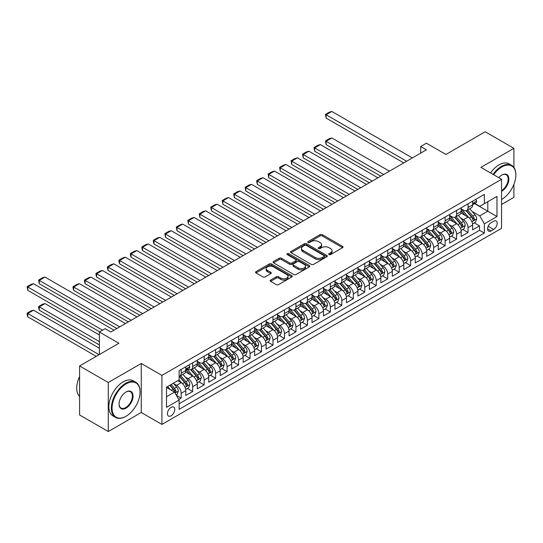<?xml version="1.0" encoding="UTF-8"?>
<svg xmlns="http://www.w3.org/2000/svg" width="543" height="543" viewBox="0 0 543 543"><rect width="100%" height="100%" fill="white"/><g stroke="black" fill="none" stroke-linecap="round" stroke-linejoin="round"><path stroke-width="0.81" d="M329.017 254.579A1.113 0.645 0 0 0 330.599 254.579L342.565 247.669A1.595 0.916 0 0 0 343.027 247.017A1.595 0.916 0 0 0 342.565 246.366L322.291 234.664A1.595 0.916 0 0 0 320.037 234.664L308.071 241.574A1.113 0.645 0 0 0 307.745 242.029A1.113 0.645 0 0 0 308.071 242.483A1.113 0.645 0 0 0 309.646 242.483L311.193 241.587A5.097 2.946 0 0 1 318.402 241.587L320.092 242.565A5.097 2.946 0 0 1 321.585 244.642A5.097 2.946 0 0 1 320.092 246.726L318.544 247.615A1.113 0.645 0 0 0 318.218 248.076A1.113 0.645 0 0 0 318.544 248.531A1.113 0.645 0 0 0 320.119 248.531L321.673 247.635A5.097 2.946 0 0 1 328.882 247.635L330.572 248.613A5.097 2.946 0 0 1 332.058 250.69A5.097 2.946 0 0 1 330.572 252.773L329.017 253.662A1.113 0.645 0 0 0 328.691 254.124A1.113 0.645 0 0 0 329.017 254.579L329.017 253.662M171.099 415.802A5.192 3 120 0 0 174.493 411.227A5.192 3 120 0 0 173.692 407.067A5.192 3 120 0 0 171.099 407.325A5.192 3 120 0 0 167.706 411.899A5.192 3 120 0 0 168.5 416.06A5.192 3 120 0 0 171.099 415.802M270.59 280.052A1.595 0.916 0 0 0 270.129 280.697A1.595 0.916 0 0 0 270.59 281.349L276.278 284.634A1.595 0.916 0 0 0 278.532 284.634L291.822 276.964A1.595 0.916 0 0 0 292.29 276.312A1.595 0.916 0 0 0 291.822 275.661L271.548 263.959A1.595 0.916 0 0 0 269.301 263.959L256.004 271.629A1.595 0.916 0 0 0 255.543 272.281A1.595 0.916 0 0 0 256.004 272.932L262.88 276.896A1.595 0.916 0 0 0 265.133 276.896L270.821 273.611A1.595 0.916 0 0 0 271.283 272.959A1.595 0.916 0 0 0 270.821 272.314L267.414 270.346A4.263 2.457 0 0 1 266.165 268.609A4.263 2.457 0 0 1 268.792 266.335A4.263 2.457 0 0 1 273.434 266.864L286.785 274.575A4.263 2.457 0 0 1 288.034 276.312A4.263 2.457 0 0 1 285.401 278.586A4.263 2.457 0 0 1 280.758 278.05L278.532 276.767A1.595 0.916 0 0 0 276.278 276.767L270.59 280.052L270.59 281.349M513.902 167.414L513.902 148.327L485.211 131.766L445.912 154.456L426.404 143.196L420.669 146.508L426.404 149.82L110.853 331.997L105.118 328.685L99.383 331.997L99.383 354.525M108.274 382.516L108.274 431.536L141.261 412.49L141.261 363.471L108.274 382.516L79.59 365.955L118.89 343.264L99.383 331.997M141.261 363.471L161.916 375.389L501.562 179.299L501.562 228.325L161.916 424.416L161.916 375.389M513.902 148.327L480.908 167.373L501.562 179.299M311.309 264.414A1.595 0.916 0 0 0 313.562 264.414L326.852 256.737A1.595 0.916 0 0 0 327.32 256.086A1.595 0.916 0 0 0 326.852 255.441L306.578 243.732A1.595 0.916 0 0 0 304.324 243.732L291.034 251.409A1.595 0.916 0 0 0 290.566 252.054A1.595 0.916 0 0 0 291.034 252.705L311.309 264.414M287.593 254.816A1.113 0.645 0 0 1 288.727 254.972L288.727 253.649L309.34 265.547A1.595 0.916 0 0 1 309.802 266.199A1.595 0.916 0 0 1 309.34 266.851L296.05 274.52A1.595 0.916 0 0 1 293.797 274.52L273.523 262.819L273.523 261.516A1.595 0.916 0 0 0 273.054 262.167A1.595 0.916 0 0 0 273.523 262.819M273.523 261.516L279.211 258.23A1.595 0.916 0 0 1 281.464 258.23L289.684 262.982A1.595 0.916 0 0 0 291.937 262.982L295.711 260.803A1.595 0.916 0 0 0 296.173 260.151A1.595 0.916 0 0 0 295.711 259.5L287.152 254.558A1.113 0.645 0 0 1 286.826 254.104A1.113 0.645 0 0 1 287.512 253.513A1.113 0.645 0 0 1 288.727 253.649M108.274 431.536L79.59 414.974L79.59 365.955M501.562 204.473L513.902 197.353L513.902 184.382M178.817 399.492L181.192 398.114L176.434 395.365M173.726 383.663L176.604 385.333A6.489 3.747 60 0 1 181.192 393.281L185.787 390.627L185.787 395.467L192.67 391.489L187.45 388.476M185.197 377.039L188.082 378.702A6.489 3.747 60 0 1 192.67 386.657L197.258 384.003L197.258 388.842L204.148 384.865L198.921 381.851M196.675 370.414L199.552 372.077A6.489 3.747 60 0 1 204.148 380.032L208.736 377.378L208.736 382.218L215.619 378.24L210.399 375.227M208.145 363.79L211.03 365.453A6.489 3.747 60 0 1 215.619 373.408L220.207 370.754L220.207 375.593L227.096 371.616L221.87 368.602M219.623 357.165L222.501 358.828A6.489 3.747 60 0 1 227.096 366.783L231.685 364.129L231.685 368.969L238.567 364.991L233.347 361.977M231.094 350.54L233.979 352.203A6.489 3.747 60 0 1 238.567 360.158L243.155 357.504L243.155 362.344L250.045 358.366L244.818 355.353M242.572 343.916L245.45 345.579A6.489 3.747 60 0 1 250.045 353.534L254.633 350.88L254.633 355.719L261.516 351.742L256.296 348.728M254.049 337.291L256.927 338.954A6.489 3.747 60 0 1 261.516 346.909L266.104 344.255L266.104 349.095L272.993 345.117L267.774 342.104M265.52 330.667L268.405 332.33A6.489 3.747 60 0 1 272.993 340.285L277.582 337.631L277.582 342.47L284.464 338.493L279.245 335.479M276.998 324.042L279.876 325.705A6.489 3.747 60 0 1 284.464 333.66L289.059 331.006L289.059 335.846L295.942 331.868L290.722 328.854M288.469 317.417L291.353 319.08A6.489 3.747 60 0 1 295.942 327.035L300.53 324.381L300.53 329.221L307.413 325.243L302.193 322.23M299.946 310.793L302.824 312.456A6.489 3.747 60 0 1 307.413 320.411L312.008 317.757L312.008 322.596L318.89 318.619L313.671 315.605M311.417 304.168L314.302 305.831A6.489 3.747 60 0 1 318.89 313.779L323.479 311.132L323.479 315.972L330.361 311.994L325.142 308.981M322.895 297.544L325.773 299.207A6.489 3.747 60 0 1 330.361 307.155L334.956 304.508L334.956 309.347L341.839 305.37L336.619 302.356M334.366 290.919L337.251 292.582A6.489 3.747 60 0 1 341.839 300.53L346.427 297.883L346.427 302.722L353.317 298.745L348.09 295.731M345.843 284.294L348.721 285.957A6.489 3.747 60 0 1 353.317 293.906L357.905 291.258L357.905 296.098L364.787 292.12L359.568 289.107M357.314 277.67L360.199 279.333A6.489 3.747 60 0 1 364.787 287.281L369.376 284.634L369.376 289.467L376.265 285.496L371.039 282.482M368.792 271.045L371.67 272.708A6.489 3.747 60 0 1 376.265 280.656L380.853 278.009L380.853 282.842L387.736 278.871L382.516 275.858M380.263 264.421L383.148 266.084A6.489 3.747 60 0 1 387.736 274.032L392.324 271.385L392.324 276.217L399.214 272.247L393.987 269.233M391.741 257.796L394.618 259.459A6.489 3.747 60 0 1 399.214 267.407L403.802 264.76L403.802 269.593L410.684 265.622L405.465 262.608M403.218 251.171L406.096 252.834A6.489 3.747 60 0 1 410.684 260.783L415.273 258.135L415.273 262.968L422.162 258.997L416.943 255.984M414.689 244.547L417.574 246.21A6.489 3.747 60 0 1 422.162 254.158L426.75 251.511L426.75 256.344L433.633 252.373L428.413 249.359M426.167 237.922L429.045 239.585A6.489 3.747 60 0 1 433.633 247.533L438.228 244.886L438.228 249.719L445.111 245.748L439.891 242.735M437.638 231.298L440.522 232.961A6.489 3.747 60 0 1 445.111 240.909L449.699 238.262L449.699 243.094L456.582 239.124L451.362 236.11M449.115 224.673L451.993 226.336A6.489 3.747 60 0 1 456.582 234.284L461.177 231.637L461.177 236.47L468.059 232.499L468.059 227.66A6.489 3.747 -120 0 0 463.471 219.711L460.586 218.048M462.84 229.485L468.059 232.499M185.787 390.627A6.489 3.747 -120 0 0 181.192 382.679L177.751 380.691M197.258 384.003A6.489 3.747 -120 0 0 192.67 376.055L185.577 371.955M208.736 377.378A6.489 3.747 -120 0 0 204.148 369.43L197.048 365.33M220.207 370.754A6.489 3.747 -120 0 0 215.619 362.805L208.526 358.706M231.685 364.129A6.489 3.747 -120 0 0 227.096 356.181L219.996 352.081M243.155 357.504A6.489 3.747 -120 0 0 238.567 349.556L231.474 345.457M254.633 350.88A6.489 3.747 -120 0 0 250.045 342.932L242.945 338.832M266.104 344.255A6.489 3.747 -120 0 0 261.516 336.307L254.423 332.207M277.582 337.631A6.489 3.747 -120 0 0 272.993 329.682L265.894 325.583M289.059 331.006A6.489 3.747 -120 0 0 284.464 323.058L277.371 318.958M300.53 324.381A6.489 3.747 -120 0 0 295.942 316.433L288.842 312.334M312.008 317.757A6.489 3.747 -120 0 0 307.413 309.809L300.32 305.709M323.479 311.132A6.489 3.747 -120 0 0 318.89 303.184L311.791 299.084M334.956 304.508A6.489 3.747 -120 0 0 330.361 296.559L323.268 292.46M346.427 297.883A6.489 3.747 -120 0 0 341.839 289.935L334.746 285.835M357.905 291.258A6.489 3.747 -120 0 0 353.317 283.31L346.217 279.211M369.376 284.634A6.489 3.747 -120 0 0 364.787 276.686L357.694 272.586M380.853 278.009A6.489 3.747 -120 0 0 376.265 270.061L369.165 265.961M392.324 271.385A6.489 3.747 -120 0 0 387.736 263.436L380.643 259.337M403.802 264.76A6.489 3.747 -120 0 0 399.214 256.812L392.114 252.712M415.273 258.135A6.489 3.747 -120 0 0 410.684 250.187L403.592 246.088M426.75 251.511A6.489 3.747 -120 0 0 422.162 243.563L415.062 239.463M438.228 244.886A6.489 3.747 -120 0 0 433.633 236.938L426.54 232.838M449.699 238.262A6.489 3.747 -120 0 0 445.111 230.313L438.011 226.214M461.177 231.637A6.489 3.747 -120 0 0 456.582 223.689L449.489 219.589M493.648 221.232L491.123 222.691A5.03 2.905 120 0 0 487.838 227.123A5.03 2.905 120 0 0 488.605 231.155A5.03 2.905 120 0 0 491.123 230.904L493.648 229.451A5.03 2.905 120 0 0 496.933 225.019A5.03 2.905 120 0 0 496.159 220.987A5.03 2.905 120 0 0 493.648 221.232M166.511 396.723L174.541 392.087L179.129 400.035L179.129 409.313L484.349 233.096L484.349 223.818L479.761 215.87L472.064 211.424M179.129 400.035L166.511 407.325L166.511 387.186L179.129 379.896L179.129 370.625L484.349 194.401L484.349 203.679L496.974 196.39L496.974 216.528L484.349 223.818M188.021 369.131L188.082 369.165A6.489 3.747 60 0 0 191.326 369.484L195.914 366.837A6.489 3.747 -120 0 0 197.258 363.864L197.258 360.158M197.258 361.217L199.552 362.541A6.489 3.747 60 0 0 202.797 362.86L207.392 360.213A6.489 3.747 -120 0 0 208.736 357.24L208.736 353.534M208.736 354.593L211.03 355.916A6.489 3.747 60 0 0 214.275 356.235L218.863 353.588A6.489 3.747 -120 0 0 220.207 350.615L220.207 346.909M220.207 347.968L222.501 349.292A6.489 3.747 60 0 0 225.752 349.611L230.341 346.963A6.489 3.747 -120 0 0 231.685 343.99L231.685 340.285M231.685 341.343L233.979 342.667A6.489 3.747 60 0 0 237.223 342.986L241.811 340.339A6.489 3.747 -120 0 0 243.155 337.366L243.155 333.653M243.155 334.719L245.45 336.042A6.489 3.747 60 0 0 248.701 336.361L253.289 333.714A6.489 3.747 -120 0 0 254.633 330.741L254.633 327.029M254.633 328.094L256.927 329.418A6.489 3.747 60 0 0 260.172 329.737L264.76 327.09A6.489 3.747 -120 0 0 266.104 324.117L266.104 320.404M266.104 321.47L268.405 322.793A6.489 3.747 60 0 0 271.649 323.112L276.238 320.465A6.489 3.747 -120 0 0 277.582 317.492L277.582 313.779M277.582 314.845L279.876 316.169A6.489 3.747 60 0 0 283.12 316.488L287.709 313.84A6.489 3.747 -120 0 0 289.059 310.868L289.059 307.155M289.059 308.22L291.353 309.544A6.489 3.747 60 0 0 294.598 309.863L299.186 307.216A6.489 3.747 -120 0 0 300.53 304.243L300.53 300.53M300.53 301.596L302.824 302.919A6.489 3.747 60 0 0 306.069 303.238L310.664 300.591A6.489 3.747 -120 0 0 312.008 297.618L312.008 293.906M312.008 294.971L314.302 296.295A6.489 3.747 60 0 0 317.546 296.614L322.135 293.967A6.489 3.747 -120 0 0 323.479 290.994L323.479 287.281M323.479 288.347L325.773 289.67A6.489 3.747 60 0 0 329.017 289.989L333.612 287.342A6.489 3.747 -120 0 0 334.956 284.369L334.956 280.656M334.956 281.715L337.251 283.046A6.489 3.747 60 0 0 340.495 283.365L345.083 280.717A6.489 3.747 -120 0 0 346.427 277.744L346.427 274.032M346.427 275.091L348.721 276.421A6.489 3.747 60 0 0 351.966 276.74L356.561 274.093A6.489 3.747 -120 0 0 357.905 271.12L357.905 267.407M357.905 268.466L360.199 269.796A6.489 3.747 60 0 0 363.443 270.115L368.032 267.468A6.489 3.747 -120 0 0 369.376 264.495L369.376 260.783M369.376 261.841L371.67 263.172A6.489 3.747 60 0 0 374.921 263.491L379.509 260.844A6.489 3.747 -120 0 0 380.853 257.871L380.853 254.158M380.853 255.217L383.148 256.547A6.489 3.747 60 0 0 386.392 256.866L390.98 254.219A6.489 3.747 -120 0 0 392.324 251.246L392.324 247.533M392.324 248.592L394.618 249.923A6.489 3.747 60 0 0 397.87 250.242L402.458 247.594A6.489 3.747 -120 0 0 403.802 244.621L403.802 240.909M403.802 241.968L406.096 243.298A6.489 3.747 60 0 0 409.341 243.617L413.929 240.97A6.489 3.747 -120 0 0 415.273 237.997L415.273 234.284M415.273 235.343L417.574 236.673A6.489 3.747 60 0 0 420.818 236.992L425.407 234.338A6.489 3.747 -120 0 0 426.75 231.372L426.75 227.66M426.75 228.718L429.045 230.049A6.489 3.747 60 0 0 432.289 230.368L436.877 227.714A6.489 3.747 -120 0 0 438.228 224.748L438.228 221.035M438.228 222.094L440.522 223.417A6.489 3.747 60 0 0 443.767 223.743L448.355 221.089A6.489 3.747 -120 0 0 449.699 218.123L449.699 214.41M449.699 215.469L451.993 216.793A6.489 3.747 60 0 0 455.238 217.119L459.833 214.465A6.489 3.747 -120 0 0 461.177 211.499L461.177 207.786M179.129 403.748L479.53 230.313L479.53 225.874L472.648 229.845L472.648 225.012A6.489 3.747 -120 0 0 468.059 217.064L460.959 212.965M461.177 208.845L463.471 210.168A6.489 3.747 -120 0 0 466.715 210.494A6.489 3.747 -120 0 0 468.059 207.521L468.059 203.808M466.715 210.494L471.304 207.84A6.489 3.747 -120 0 0 472.648 204.874L472.648 201.161M181.192 369.43L181.192 373.143A6.489 3.747 60 0 1 179.848 376.109A6.489 3.747 60 0 1 179.129 376.374M179.848 376.109L184.444 373.462A6.489 3.747 -120 0 0 185.787 370.489L185.787 366.783M192.67 362.805L192.67 366.518A6.489 3.747 60 0 1 191.326 369.484M204.148 356.181L204.148 359.894A6.489 3.747 60 0 1 202.797 362.86M215.619 349.556L215.619 353.269A6.489 3.747 60 0 1 214.275 356.235M227.096 342.932L227.096 346.644A6.489 3.747 60 0 1 225.752 349.611M238.567 336.307L238.567 340.013A6.489 3.747 60 0 1 237.223 342.986M250.045 329.682L250.045 333.388A6.489 3.747 60 0 1 248.701 336.361M261.516 323.058L261.516 326.764A6.489 3.747 60 0 1 260.172 329.737M272.993 316.433L272.993 320.139A6.489 3.747 60 0 1 271.649 323.112M284.464 309.809L284.464 313.515A6.489 3.747 60 0 1 283.12 316.488M295.942 303.184L295.942 306.89A6.489 3.747 60 0 1 294.598 309.863M307.413 296.559L307.413 300.265A6.489 3.747 60 0 1 306.069 303.238M318.89 289.935L318.89 293.641A6.489 3.747 60 0 1 317.546 296.614M330.361 283.31L330.361 287.016A6.489 3.747 60 0 1 329.017 289.989M341.839 276.686L341.839 280.392A6.489 3.747 60 0 1 340.495 283.365M353.317 270.061L353.317 273.767A6.489 3.747 60 0 1 351.966 276.74M364.787 263.436L364.787 267.142A6.489 3.747 60 0 1 363.443 270.115M376.265 256.812L376.265 260.518A6.489 3.747 60 0 1 374.921 263.491M387.736 250.187L387.736 253.893A6.489 3.747 60 0 1 386.392 256.866M399.214 243.563L399.214 247.269A6.489 3.747 60 0 1 397.87 250.242M410.684 236.938L410.684 240.644A6.489 3.747 60 0 1 409.341 243.617M422.162 230.313L422.162 234.019A6.489 3.747 60 0 1 420.818 236.992M433.633 223.689L433.633 227.395A6.489 3.747 60 0 1 432.289 230.368M445.111 217.057L445.111 220.77A6.489 3.747 60 0 1 443.767 223.743M456.582 210.433L456.582 214.146A6.489 3.747 60 0 1 455.238 217.119M456.582 234.284L456.582 239.124M445.111 240.909L445.111 245.748M433.633 247.533L433.633 252.373M422.162 254.158L422.162 258.997M410.684 260.783L410.684 265.622M399.214 267.407L399.214 272.247M387.736 274.032L387.736 278.871M376.265 280.656L376.265 285.496M364.787 287.281L364.787 292.12M353.317 293.906L353.317 298.745M341.839 300.53L341.839 305.37M330.361 307.155L330.361 311.994M318.89 313.779L318.89 318.619M307.413 320.411L307.413 325.243M295.942 327.035L295.942 331.868M284.464 333.66L284.464 338.493M272.993 340.285L272.993 345.117M261.516 346.909L261.516 351.742M250.045 353.534L250.045 358.366M238.567 360.158L238.567 364.991M227.096 366.783L227.096 371.616M215.619 373.408L215.619 378.24M204.148 380.032L204.148 384.865M192.67 386.657L192.67 391.489M181.192 393.281L181.192 398.114M174.541 392.087L166.511 387.451M479.761 215.87L487.797 211.234L487.797 201.691L496.974 196.39M474.657 203.645L496.974 216.528M474.881 203.51L479.761 206.326L484.349 203.679M141.261 412.49L161.916 424.416M420.669 146.508L420.669 153.133M474.31 222.861L479.53 225.874M479.53 230.313L484.349 233.096M329.465 254.735L330.572 254.097A5.097 2.946 0 0 0 332.058 252.013L332.058 250.69M321.585 244.642L321.585 245.965A5.097 2.946 0 0 1 320.092 248.049L318.992 248.687M342.545 247.676L322.291 235.988A1.595 0.916 0 0 0 320.037 235.988L308.519 242.64M326.832 256.751L306.578 245.056A1.595 0.916 0 0 0 304.324 245.056L291.055 252.719M324.035 256.54A1.113 0.645 0 0 0 324.361 256.086A1.113 0.645 0 0 0 324.035 255.631L306.238 245.361A1.113 0.645 0 0 0 304.664 245.361L303.028 246.298A5.097 2.946 0 0 0 301.535 248.382A5.097 2.946 0 0 0 303.028 250.466L315.191 257.484A5.097 2.946 0 0 0 322.399 257.484L324.035 256.54L324.035 257.871A1.113 0.645 0 0 0 324.361 257.416L324.361 256.086M301.535 248.382L301.535 249.705A5.097 2.946 0 0 0 303.028 251.789L303.028 250.466M324.035 257.871L322.399 258.814A5.097 2.946 0 0 1 315.191 258.814L303.028 251.789M273.543 262.832L279.211 259.561L279.211 258.23M296.173 260.151L296.173 261.475A1.595 0.916 0 0 1 295.711 262.126L291.937 264.305A1.595 0.916 0 0 1 289.684 264.305L281.464 259.561A1.595 0.916 0 0 0 279.211 259.561M288.727 254.972L309.313 266.864M298.216 267.909A4.263 2.457 0 0 0 302.858 268.439A4.263 2.457 0 0 0 305.492 266.165A4.263 2.457 0 0 0 304.243 264.427L299.539 261.712A1.595 0.916 0 0 0 297.286 261.712L293.512 263.891A1.595 0.916 0 0 0 293.044 264.543A1.595 0.916 0 0 0 293.512 265.194L298.216 267.909L298.216 269.233A4.263 2.457 0 0 0 302.858 269.762A4.263 2.457 0 0 0 305.492 267.489L305.492 266.165M293.044 264.543L293.044 265.866A1.595 0.916 0 0 0 293.512 266.518L293.512 265.194M298.216 269.233L293.512 266.518M288.034 276.312L288.034 277.636A4.263 2.457 0 0 1 285.401 279.91A4.263 2.457 0 0 1 280.758 279.373L278.532 278.091A1.595 0.916 0 0 0 276.278 278.091L270.611 281.362M266.165 268.609L266.165 269.932A4.263 2.457 0 0 0 267.414 271.67L267.414 270.346M270.794 273.624L267.414 271.67M291.801 276.971L271.548 265.283A1.595 0.916 0 0 0 269.301 265.283L256.031 272.939M472.553 223.872L475.519 222.162L476.666 218.849A4.303 2.484 -120 0 0 474.989 214.811L469.749 208.743M383.663 174.5L326.119 141.275L331.854 137.963L389.399 171.188M468.697 217.478L462.48 210.284A12.414 7.168 -120 0 0 461.177 208.919M326.119 144.587L325.488 140.908L326.119 141.275L326.119 144.587L380.792 176.156M465.283 215.462L461.808 211.437A10.303 5.953 -120 0 0 461.177 210.745M466.132 210.725L471.433 216.867A4.303 2.484 60 0 1 472.967 219.827C473.611 220.696 474.073 220.431 474.344 219.033A4.303 2.484 -120 0 0 472.81 216.073L467.564 209.998M466.444 210.623L472.138 217.22A2.192 1.262 60 0 1 472.688 218.082L474.344 219.033M472.967 219.827L473.279 220.336M325.488 140.908L329.506 138.594L331.854 137.963M406.612 161.244L326.119 114.777L326.119 118.089L403.741 162.9M475.688 199.403L476.666 201.093A4.303 2.484 60 0 1 475.777 203.001L473.591 204.256A4.303 2.484 -120 0 0 474.344 203.265L474.249 202.885M412.347 157.932L331.854 111.464L326.119 114.777L325.488 114.41L329.506 112.089L331.854 111.464M472.79 204.46L472.81 204.46A4.303 2.484 -120 0 0 473.591 204.256M473.788 202.946L474.344 203.265C474.073 202.62 473.611 202.885 472.967 204.059A4.303 2.484 60 0 1 472.648 204.67M326.119 118.089L325.488 114.41M501.562 199.437L501.562 199.437A19.799 11.43 120 0 0 501.854 199.274L501.854 199.274A19.799 11.43 120 0 0 515.85 175.029A19.799 11.43 120 0 0 501.854 166.945A19.799 11.43 120 0 0 493.655 174.737M493.064 174.391A20.281 11.708 -60 0 1 501.508 166.348A20.281 11.708 -60 0 1 511.649 165.343A20.281 11.708 -60 0 1 515.85 174.629A20.281 11.708 -60 0 1 515.85 174.832M498.739 177.67A9.896 5.715 -60 0 1 501.854 175.029A9.896 5.715 -60 0 1 508.852 179.068A9.896 5.715 -60 0 1 501.854 191.19A9.896 5.715 -60 0 1 501.562 191.353M490.539 172.939A20.281 11.708 -60 0 1 498.983 164.889A20.281 11.708 -60 0 1 509.124 163.884L511.649 165.343M501.562 190.559A9.414 5.437 120 0 0 507.664 182.265A9.414 5.437 120 0 0 506.212 174.758A9.414 5.437 120 0 0 501.678 175.131M125.718 416.433L126.057 416.237A19.799 11.43 120 0 0 140.06 391.985A19.799 11.43 120 0 0 126.057 383.908A19.799 11.43 120 0 0 112.062 408.153A19.799 11.43 120 0 0 126.057 416.237L125.718 416.433A20.281 11.708 -60 0 1 115.571 417.438A20.281 11.708 -60 0 1 112.462 401.182A20.281 11.708 -60 0 1 125.718 383.31A20.281 11.708 -60 0 1 135.859 382.306A20.281 11.708 -60 0 1 140.06 391.591A20.281 11.708 -60 0 1 140.06 391.788M126.057 408.153A9.896 5.715 -60 0 1 119.06 404.114A9.896 5.715 -60 0 1 126.057 391.985L126.057 391.985A9.896 5.715 -60 0 1 133.062 396.03A9.896 5.715 -60 0 1 126.057 408.153M119.066 403.911A9.414 5.437 120 0 0 121.008 408.024A9.414 5.437 120 0 0 125.718 407.555A9.414 5.437 120 0 0 131.868 399.261A9.414 5.437 120 0 0 130.422 391.72A9.414 5.437 120 0 0 125.888 392.094M115.571 417.438L113.053 415.979A20.281 11.708 -60 0 1 109.937 399.729A20.281 11.708 -60 0 1 123.193 381.851A20.281 11.708 -60 0 1 133.334 380.847L135.859 382.306M79.59 396.424A20.281 11.708 -60 0 1 79.59 376.55M461.075 230.497L464.041 228.786L465.188 225.474A4.303 2.484 -120 0 0 463.512 221.435L458.272 215.367M372.186 181.124L314.641 147.9L320.384 144.587L377.928 177.812M457.22 224.103L451.002 216.908A12.414 7.168 -120 0 0 449.699 215.544M314.641 151.212L314.01 147.533L314.641 147.9L314.641 151.212L369.321 182.781M453.812 222.087L450.337 218.062A10.303 5.953 -120 0 0 449.699 217.37M454.654 217.349L459.955 223.492A4.303 2.484 60 0 1 461.489 226.451C462.141 227.32 462.595 227.055 462.867 225.657A4.303 2.484 -120 0 0 461.333 222.698L456.093 216.623M454.966 217.248L460.668 223.845A2.192 1.262 60 0 1 461.217 224.707L462.867 225.657M461.489 226.451L461.801 226.96M314.01 147.533L318.028 145.219L320.384 144.587M449.604 237.121L452.57 235.411L453.717 232.099A4.303 2.484 -120 0 0 452.041 228.06L446.801 221.992M360.715 187.749L303.17 154.524L308.906 151.212L366.45 184.437M445.749 230.727L439.531 223.533A12.414 7.168 -120 0 0 438.228 222.168M303.17 157.837L302.539 154.158L303.17 154.524L303.17 157.837L357.844 189.405M442.335 228.712L438.859 224.687A10.303 5.953 -120 0 0 438.228 223.994M443.183 223.974L448.484 230.117A4.303 2.484 60 0 1 450.018 233.076C450.663 233.945 451.124 233.68 451.396 232.282A4.303 2.484 -120 0 0 449.862 229.322L444.615 223.248M443.495 223.872L449.19 230.47A2.192 1.262 60 0 1 449.74 231.332L451.396 232.282M450.018 233.076L450.33 233.585M302.539 154.158L306.557 151.843L308.906 151.212M438.126 243.746L441.092 242.035L442.24 238.723A4.303 2.484 -120 0 0 440.563 234.685L435.323 228.617M349.237 194.374L291.693 161.149L297.435 157.837L354.979 191.061M434.271 237.352L428.054 230.157A12.414 7.168 -120 0 0 426.75 228.793M291.693 164.461L291.062 160.782L291.693 161.149L291.693 164.461L346.373 196.03M430.864 235.336L427.389 231.311A10.303 5.953 -120 0 0 426.75 230.619M431.705 230.599L437.006 236.741A4.303 2.484 60 0 1 438.54 239.701C439.185 240.569 439.647 240.305 439.918 238.906A4.303 2.484 -120 0 0 438.384 235.947L433.144 229.872M432.018 230.497L437.719 237.094A2.192 1.262 60 0 1 438.269 237.956L439.918 238.906M438.54 239.701L438.853 240.21M291.062 160.782L295.08 158.468L297.435 157.837M426.655 250.371L429.622 248.66L430.769 245.348A4.303 2.484 -120 0 0 429.092 241.309L423.845 235.241M337.766 200.998L280.222 167.773L285.957 164.461L343.502 197.686M422.8 243.977L416.583 236.782A12.414 7.168 -120 0 0 415.273 235.418M280.222 171.086L279.591 167.407L280.222 167.773L280.222 171.086L334.895 202.654M419.386 241.961L415.911 237.936A10.303 5.953 -120 0 0 415.273 237.243M420.234 237.223L425.536 243.366A4.303 2.484 60 0 1 427.07 246.325C427.714 247.194 428.176 246.929 428.447 245.531A4.303 2.484 -120 0 0 426.913 242.572L421.667 236.497M420.54 237.128L426.241 243.719A2.192 1.262 60 0 1 426.791 244.581L428.447 245.531M427.07 246.325L427.382 246.834M279.591 167.407L283.609 165.092L285.957 164.461M415.178 256.995L418.144 255.285L419.291 251.972A4.303 2.484 -120 0 0 417.615 247.934L412.375 241.866M326.289 207.623L268.744 174.398L274.486 171.086L332.031 204.311M411.322 250.601L405.105 243.407A12.414 7.168 -120 0 0 403.802 242.042M268.744 177.71L268.113 174.031L268.744 174.398L268.744 177.71L323.424 209.279M407.915 248.585L404.433 244.56A10.303 5.953 -120 0 0 403.802 243.868M408.757 243.848L414.058 249.99A4.303 2.484 60 0 1 415.592 252.95C416.237 253.819 416.698 253.554 416.97 252.156A4.303 2.484 -120 0 0 415.436 249.196L410.196 243.121M409.069 243.753L414.764 250.343A2.192 1.262 60 0 1 415.32 251.205L416.97 252.156M415.592 252.95L415.904 253.459M268.113 174.031L272.131 171.717L274.486 171.086M403.707 263.62L406.673 261.909L407.82 258.597A4.303 2.484 -120 0 0 406.144 254.558L400.897 248.49M314.818 214.247L257.273 181.023L263.009 177.71L320.553 210.935M399.852 257.226L393.634 250.031A12.414 7.168 -120 0 0 392.324 248.667M257.273 184.335L256.642 180.656L257.273 181.023L257.273 184.335L311.947 215.904M396.438 255.21L392.962 251.185A10.303 5.953 -120 0 0 392.324 250.493M397.279 250.472L402.587 256.615A4.303 2.484 60 0 1 404.121 259.574C404.766 260.443 405.221 260.178 405.492 258.78A4.303 2.484 -120 0 0 403.965 255.821L398.718 249.746M397.591 250.377L403.293 256.968A2.192 1.262 60 0 1 403.843 257.83L405.492 258.78M404.121 259.574L404.433 260.083M256.642 180.656L260.654 178.342L263.009 177.71M392.229 270.244L395.195 268.534L396.342 265.222A4.303 2.484 -120 0 0 394.666 261.183L389.426 255.115M303.34 220.872L245.796 187.647L251.531 184.335L309.076 217.56M388.374 263.857L382.157 256.656A12.414 7.168 -120 0 0 380.853 255.291M245.796 190.96L245.164 187.281L245.796 187.647L245.796 190.96L300.476 222.528M384.967 261.835L381.485 257.81A10.303 5.953 -120 0 0 380.853 257.117M385.808 257.097L391.109 263.24A4.303 2.484 60 0 1 392.643 266.199C393.288 267.068 393.75 266.803 394.021 265.405A4.303 2.484 -120 0 0 392.487 262.445L387.247 256.371M386.121 257.002L391.815 263.599A2.192 1.262 60 0 1 392.372 264.455L394.021 265.405M392.643 266.199L392.956 266.708M245.164 187.281L249.183 184.966L251.531 184.335M380.758 276.869L383.718 275.158L384.865 271.846A4.303 2.484 -120 0 0 383.195 267.808L377.948 261.74M291.869 227.497L234.325 194.272L240.06 190.96L297.605 224.184M376.903 270.482L370.686 263.28A12.414 7.168 -120 0 0 369.376 261.916M234.325 197.584L233.694 193.905L234.325 194.272L234.325 197.584L288.998 229.153M373.489 268.459L370.014 264.434A10.303 5.953 -120 0 0 369.376 263.742M374.331 263.722L379.638 269.864A4.303 2.484 60 0 1 381.172 272.824C381.817 273.692 382.272 273.428 382.543 272.029A4.303 2.484 -120 0 0 381.016 269.07L375.77 262.995M374.643 263.626L380.344 270.224A2.192 1.262 60 0 1 380.894 271.079L382.543 272.029M381.172 272.824L381.485 273.333M233.694 193.905L237.705 191.591L240.06 190.96M369.281 283.5L372.247 281.783L373.394 278.471A4.303 2.484 -120 0 0 371.717 274.432L366.477 268.364M280.392 234.121L222.847 200.896L228.583 197.584L286.127 230.809M365.425 277.106L359.208 269.905A12.414 7.168 -120 0 0 357.905 268.541M222.847 204.209L222.216 200.53L222.847 200.896L222.847 204.209L277.521 235.777M362.018 275.084L358.536 271.059A10.303 5.953 -120 0 0 357.905 270.366M362.86 270.346L368.161 276.489A4.303 2.484 60 0 1 369.695 279.448C370.34 280.317 370.801 280.052 371.073 278.654A4.303 2.484 -120 0 0 369.539 275.695L364.299 269.627M363.172 270.251L368.867 276.849A2.192 1.262 60 0 1 369.423 277.704L371.073 278.654M369.695 279.448L370.007 279.957M222.216 200.53L226.234 198.215L228.583 197.584M357.81 290.125L360.769 288.408L361.916 285.095A4.303 2.484 -120 0 0 360.247 281.057L355 274.989M268.921 240.746L211.376 207.521L217.112 204.209L274.656 237.434M353.948 283.731L347.73 276.53A12.414 7.168 -120 0 0 346.427 275.165M211.376 210.833L210.745 207.154L211.376 207.521L211.376 210.833L266.05 242.402M350.54 281.708L347.065 277.683A10.303 5.953 -120 0 0 346.427 276.991M351.382 276.971L356.69 283.113A4.303 2.484 60 0 1 358.217 286.073C358.869 286.942 359.323 286.677 359.595 285.279A4.303 2.484 -120 0 0 358.061 282.319L352.821 276.251M351.694 276.876L357.396 283.473A2.192 1.262 60 0 1 357.946 284.328L359.595 285.279M358.217 286.073L358.536 286.589M210.745 207.154L214.756 204.84L217.112 204.209M346.332 296.749L349.298 295.032L350.445 291.72A4.303 2.484 -120 0 0 348.769 287.681L343.529 281.613M257.443 247.37L199.899 214.146L205.634 210.833L263.179 244.058M342.477 290.356L336.26 283.154A12.414 7.168 -120 0 0 334.956 281.79M199.899 217.458L199.267 213.779L199.899 214.146L199.899 217.458L254.572 249.027M339.07 288.333L335.588 284.308A10.303 5.953 -120 0 0 334.956 283.616M339.911 283.595L345.212 289.738A4.303 2.484 60 0 1 346.746 292.697C347.391 293.566 347.853 293.301 348.124 291.903A4.303 2.484 -120 0 0 346.59 288.944L341.35 282.876M340.223 283.5L345.918 290.098A2.192 1.262 60 0 1 346.475 290.953L348.124 291.903M346.746 292.697L347.058 293.213M199.267 213.779L203.286 211.465L205.634 210.833M334.855 303.374L337.821 301.657L338.968 298.345A4.303 2.484 -120 0 0 337.298 294.306L332.051 288.238M245.965 253.995L188.428 220.77L194.163 217.458L251.708 250.683M330.999 296.98L324.782 289.779A12.414 7.168 -120 0 0 323.479 288.414M188.428 224.083L187.797 220.404L188.428 220.77L188.428 224.083L243.101 255.651M327.592 294.958L324.117 290.933A10.303 5.953 -120 0 0 323.479 290.24M328.434 290.22L333.741 296.363A4.303 2.484 60 0 1 335.269 299.322C335.92 300.191 336.375 299.926 336.646 298.528A4.303 2.484 -120 0 0 335.112 295.568L329.873 289.5M328.746 290.125L334.447 296.722A2.192 1.262 60 0 1 334.997 297.578L336.646 298.528M335.269 299.322L335.581 299.838M187.797 220.404L191.808 218.089L194.163 217.458M323.384 309.999L326.35 308.281L327.497 304.969A4.303 2.484 -120 0 0 325.82 300.931L320.58 294.863M234.495 260.62L176.95 227.395L182.686 224.083L240.23 257.307M319.528 303.605L313.311 296.403A12.414 7.168 -120 0 0 312.008 295.039M176.95 230.707L176.319 227.028L176.95 227.395L176.95 230.707L231.623 262.276M316.114 301.582L312.639 297.557A10.303 5.953 -120 0 0 312.008 296.865M316.963 296.845L322.264 302.987A4.303 2.484 60 0 1 323.798 305.947C324.442 306.815 324.904 306.551 325.176 305.152A4.303 2.484 -120 0 0 323.642 302.193L318.395 296.125M317.275 296.749L322.97 303.347A2.192 1.262 60 0 1 323.519 304.202L325.176 305.152M323.798 305.947L324.11 306.462M176.319 227.028L180.337 224.714L182.686 224.083M311.906 316.623L314.872 314.906L316.019 311.594A4.303 2.484 -120 0 0 314.343 307.555L309.103 301.487M223.017 267.244L165.472 234.019L171.215 230.707L228.759 263.932M308.051 310.229L301.833 303.028A12.414 7.168 -120 0 0 300.53 301.664M165.472 237.332L164.841 233.653L165.472 234.019L165.472 237.332L220.153 268.9M304.643 308.207L301.168 304.182A10.303 5.953 -120 0 0 300.53 303.489M305.485 303.476L310.786 309.612A4.303 2.484 60 0 1 312.32 312.571C312.972 313.44 313.426 313.175 313.698 311.777A4.303 2.484 -120 0 0 312.164 308.818L306.924 302.75M305.797 303.374L311.499 309.972A2.192 1.262 60 0 1 312.049 310.827L313.698 311.777M312.32 312.571L312.632 313.087M164.841 233.653L168.859 231.338L171.215 230.707M300.435 323.248L303.401 321.531L304.548 318.218A4.303 2.484 -120 0 0 302.872 314.18L297.632 308.112M211.546 273.869L154.002 240.644L159.737 237.332L217.281 270.557M296.58 316.854L290.362 309.653A12.414 7.168 -120 0 0 289.059 308.288M154.002 243.956L153.37 241.608L153.37 240.284L154.002 240.644L154.002 243.956L208.675 275.525M293.166 314.831L289.69 310.806A10.303 5.953 -120 0 0 289.059 310.114M294.014 310.101L299.315 316.236A4.303 2.484 60 0 1 300.849 319.203C301.494 320.065 301.956 319.8 302.227 318.402A4.303 2.484 -120 0 0 300.693 315.442L295.446 309.374M294.326 309.999L300.021 316.596A2.192 1.262 60 0 1 300.571 317.451L302.227 318.402M300.849 319.203L301.161 319.712M153.37 240.284L157.389 237.963L159.737 237.332M288.957 329.873L291.924 328.155L293.071 324.843A4.303 2.484 -120 0 0 291.394 320.811L286.154 314.736M200.068 280.493L142.524 247.269L148.266 243.956L205.811 277.181M285.102 323.479L278.885 316.277A12.414 7.168 -120 0 0 277.582 314.913M142.524 250.581L141.893 248.232L141.893 246.909L142.524 247.269L142.524 250.581L197.204 282.15M281.695 321.456L278.22 317.431A10.303 5.953 -120 0 0 277.582 316.739M282.536 316.725L287.838 322.861A4.303 2.484 60 0 1 289.371 325.827C290.016 326.689 290.478 326.424 290.749 325.026A4.303 2.484 -120 0 0 289.215 322.067L283.975 315.999M282.849 316.623L288.55 323.221A2.192 1.262 60 0 1 289.1 324.076L290.749 325.026M289.371 325.827L289.684 326.336M141.893 246.909L145.911 244.588L148.266 243.956M277.487 336.497L280.453 334.78L281.6 331.468A4.303 2.484 -120 0 0 279.923 327.436L274.677 321.361M188.597 287.118L131.053 253.893L136.788 250.581L194.333 283.806M273.631 330.103L267.414 322.902A12.414 7.168 -120 0 0 266.104 321.537M131.053 257.206L130.422 254.857L130.422 253.533L131.053 253.893L131.053 257.206L185.726 288.774M270.217 328.081L266.742 324.056A10.303 5.953 -120 0 0 266.104 323.363M271.066 323.35L276.367 329.486A4.303 2.484 60 0 1 277.901 332.452C278.545 333.314 279.007 333.049 279.278 331.651A4.303 2.484 -120 0 0 277.744 328.691L272.498 322.623M271.378 323.248L277.073 329.845A2.192 1.262 60 0 1 277.622 330.701L279.278 331.651M277.901 332.452L278.213 332.961M130.422 253.533L134.44 251.212L136.788 250.581M266.009 343.122L268.975 341.404L270.122 338.092A4.303 2.484 -120 0 0 268.446 334.06L263.206 327.986M177.12 293.743L119.575 260.518L125.318 257.206L182.862 290.43M262.154 336.728L255.936 329.526A12.414 7.168 -120 0 0 254.633 328.162M119.575 263.83L118.944 261.482L118.944 260.158L119.575 260.518L119.575 263.83L174.255 295.399M258.746 334.705L255.264 330.68A10.303 5.953 -120 0 0 254.633 329.988M259.588 329.974L264.889 336.11A4.303 2.484 60 0 1 266.423 339.076C267.068 339.938 267.529 339.674 267.801 338.275A4.303 2.484 -120 0 0 266.267 335.316L261.027 329.248M259.9 329.873L265.595 336.47A2.192 1.262 60 0 1 266.151 337.325L267.801 338.275M266.423 339.076L266.735 339.585M118.944 260.158L122.962 257.837L125.318 257.206M254.538 349.746L257.504 348.036L258.651 344.717A4.303 2.484 -120 0 0 256.975 340.685L251.728 334.61M165.649 300.367L108.105 267.142L113.84 263.83L171.384 297.055M250.683 343.352L244.465 336.151A12.414 7.168 -120 0 0 243.155 334.787M108.105 270.455L107.473 268.106L107.473 266.783L108.105 267.142L108.105 270.455L162.778 302.023M247.269 341.33L243.793 337.305A10.303 5.953 -120 0 0 243.155 336.612M248.11 336.599L253.418 342.735A4.303 2.484 60 0 1 254.952 345.701C255.597 346.563 256.052 346.298 256.323 344.9A4.303 2.484 -120 0 0 254.796 341.941L249.549 335.873M248.422 336.497L254.124 343.095A2.192 1.262 60 0 1 254.674 343.95L256.323 344.9M254.952 345.701L255.264 346.21M107.473 266.783L111.485 264.461L113.84 263.83M243.06 356.371L246.027 354.66L247.174 351.341A4.303 2.484 -120 0 0 245.497 347.31L240.257 341.235M154.171 306.992L96.627 273.767L102.362 270.455L159.907 303.68M239.205 349.977L232.988 342.776A12.414 7.168 -120 0 0 231.685 341.411M96.627 277.079L95.996 274.731L95.996 273.407L96.627 273.767L96.627 277.079L151.307 308.648M235.798 347.954L232.316 343.929A10.303 5.953 -120 0 0 231.685 343.237M236.639 343.224L241.94 349.359A4.303 2.484 60 0 1 243.474 352.326C244.119 353.188 244.581 352.923 244.852 351.525A4.303 2.484 -120 0 0 243.318 348.565L238.078 342.497M236.952 343.122L242.646 349.719A2.192 1.262 60 0 1 243.203 350.574L244.852 351.525M243.474 352.326L243.787 352.835M95.996 273.407L100.014 271.086L102.362 270.455M231.589 362.995L234.549 361.285L235.696 357.973A4.303 2.484 -120 0 0 234.026 353.934L228.779 347.859M142.7 313.616L85.156 280.392L90.891 277.079L148.436 310.304M227.734 356.602L221.517 349.4A12.414 7.168 -120 0 0 220.207 348.036M85.156 283.704L84.525 281.355L84.525 280.032L85.156 280.392L85.156 283.704L139.829 315.273M224.32 354.579L220.845 350.554A10.303 5.953 -120 0 0 220.207 349.862M225.162 349.848L230.47 355.984A4.303 2.484 60 0 1 232.004 358.95C232.648 359.812 233.103 359.547 233.375 358.156A4.303 2.484 -120 0 0 231.847 355.19L226.601 349.122M225.474 349.746L231.175 356.344A2.192 1.262 60 0 1 231.725 357.199L233.375 358.156M232.004 358.95L232.316 359.459M84.525 280.032L88.536 277.711L90.891 277.079M220.112 369.62L223.078 367.91L224.225 364.597A4.303 2.484 -120 0 0 222.549 360.559L217.309 354.484M131.223 320.241L73.678 287.016L79.414 283.704L136.958 316.929M216.257 363.226L210.039 356.025A12.414 7.168 -120 0 0 208.736 354.66M73.678 290.329L73.047 287.98L73.047 286.656L73.678 287.016L73.678 290.329L128.352 321.897M212.849 361.204L209.367 357.179A10.303 5.953 -120 0 0 208.736 356.486M213.691 356.473L218.992 362.609A4.303 2.484 60 0 1 220.526 365.575C221.171 366.437 221.632 366.172 221.904 364.781A4.303 2.484 -120 0 0 220.37 361.814L215.13 355.746M214.003 356.371L219.698 362.968A2.192 1.262 60 0 1 220.254 363.824L221.904 364.781M220.526 365.575L220.838 366.084M73.047 286.656L77.065 284.335L79.414 283.704M208.641 376.245L211.6 374.534L212.747 371.222A4.303 2.484 -120 0 0 211.078 367.183L205.831 361.109M204.779 369.851L198.562 362.649A12.414 7.168 -120 0 0 197.258 361.285M62.207 296.953L116.881 328.522L39.259 283.704L38.628 280.032L42.639 277.711L44.994 277.079L39.259 280.392L39.259 283.704M201.372 367.828L197.896 363.803A10.303 5.953 -120 0 0 197.258 363.111M202.213 363.097L207.521 369.233A4.303 2.484 60 0 1 209.048 372.199C209.7 373.061 210.155 372.797 210.426 371.405A4.303 2.484 -120 0 0 208.892 368.439L203.652 362.371M202.525 362.995L208.227 369.593A2.192 1.262 60 0 1 208.777 370.448L210.426 371.405M209.048 372.199L209.367 372.708M197.163 382.869L200.129 381.159L201.277 377.847A4.303 2.484 -120 0 0 199.6 373.808L194.36 367.733M193.308 376.475L187.315 369.539M50.73 303.578L99.668 331.834L27.781 290.329L27.15 286.656L31.168 284.335L33.517 283.704L27.781 287.016L27.781 290.329M189.901 374.453L186.419 370.428A10.303 5.953 -120 0 0 186.1 370.068M190.742 369.722L196.043 375.858A4.303 2.484 60 0 1 197.577 378.824C198.222 379.686 198.684 379.421 198.955 378.03A4.303 2.484 -120 0 0 197.421 375.064L192.181 368.996M191.055 369.62L196.749 376.218A2.192 1.262 60 0 1 197.306 377.073L198.955 378.03M197.577 378.824L197.89 379.333M185.686 389.494L188.652 387.783L189.799 384.471A4.303 2.484 -120 0 0 188.129 380.433L182.882 374.358M99.383 341.608L39.259 306.89L44.994 303.578L99.383 334.983M181.83 383.1L179.088 379.924M39.259 310.202L38.628 307.854L38.628 306.53L39.259 306.89L39.259 310.202L99.383 344.92M178.423 381.077L177.975 380.562M179.265 376.347L184.572 382.482A4.303 2.484 60 0 1 186.1 385.449C186.751 386.311 187.206 386.046 187.478 384.654A4.303 2.484 -120 0 0 185.944 381.688L180.704 375.62M179.577 376.245L185.278 382.842A2.192 1.262 60 0 1 185.828 383.697L187.478 384.654M186.1 385.449L186.412 385.958M38.628 306.53L42.639 304.209L44.994 303.578M119.752 326.866L38.628 280.032M188.828 365.025L189.799 366.715A4.303 2.484 60 0 1 188.91 368.616L186.731 369.878A4.303 2.484 -120 0 0 187.478 368.887L187.389 368.5M125.487 323.553L44.994 277.079M185.93 370.075L185.944 370.075A4.303 2.484 -120 0 0 186.731 369.878M186.921 368.561L187.478 368.887C187.206 368.235 186.751 368.5 186.1 369.681A4.303 2.484 60 0 1 185.787 370.292M176.204 394.971L177.181 394.408L178.328 391.096A4.303 2.484 -120 0 0 176.651 387.057L173.353 383.236M99.097 354.688L27.781 313.515L33.517 310.202L99.383 348.233M170.271 389.623L167.611 386.548M27.781 316.827L27.15 314.478L27.15 313.155L27.781 313.515L27.781 316.827L96.226 356.344M166.952 387.702L166.511 387.193M169.796 385.286L173.095 389.107A4.303 2.484 60 0 1 174.629 392.073C175.274 392.935 175.735 392.67 176.007 391.279A4.303 2.484 -120 0 0 174.473 388.313L171.174 384.492M170.061 385.136L173.801 389.467A2.192 1.262 60 0 1 174.351 390.322L176.007 391.279M174.629 392.073L174.941 392.582M27.15 313.155L31.168 310.834L33.517 310.202M102.539 330.178L27.15 286.656M114.01 330.178L33.517 283.704M176.604 385.333L181.192 382.679M188.082 378.702L192.67 376.055M199.552 372.077L204.148 369.43M211.03 365.453L215.619 362.805M222.501 358.828L227.096 356.181M233.979 352.203L238.567 349.556M245.45 345.579L250.045 342.932M256.927 338.954L261.516 336.307M268.405 332.33L272.993 329.682M279.876 325.705L284.464 323.058M291.353 319.08L295.942 316.433M302.824 312.456L307.413 309.809M314.302 305.831L318.89 303.184M325.773 299.207L330.361 296.559M337.251 292.582L341.839 289.935M348.721 285.957L353.317 283.31M360.199 279.333L364.787 276.686M371.67 272.708L376.265 270.061M383.148 266.084L387.736 263.436M394.618 259.459L399.214 256.812M406.096 252.834L410.684 250.187M417.574 246.21L422.162 243.563M429.045 239.585L433.633 236.938M440.522 232.961L445.111 230.313M451.993 226.336L456.582 223.689M463.471 219.711L468.059 217.064M468.059 207.521L472.648 204.874M181.192 373.143L185.787 370.489M192.67 366.518L197.258 363.864M204.148 359.894L208.736 357.24M215.619 353.269L220.207 350.615M227.096 346.644L231.685 343.99M238.567 340.013L243.155 337.366M250.045 333.388L254.633 330.741M261.516 326.764L266.104 324.117M272.993 320.139L277.582 317.492M284.464 313.515L289.059 310.868M295.942 306.89L300.53 304.243M307.413 300.265L312.008 297.618M318.89 293.641L323.479 290.994M330.361 287.016L334.956 284.369M341.839 280.392L346.427 277.744M353.317 273.767L357.905 271.12M364.787 267.142L369.376 264.495M376.265 260.518L380.853 257.871M387.736 253.893L392.324 251.246M399.214 247.269L403.802 244.621M410.684 240.644L415.273 237.997M422.162 234.019L426.75 231.372M433.633 227.395L438.228 224.748M445.111 220.77L449.699 218.123M456.582 214.146L461.177 211.499M468.059 227.66L472.648 225.012M488.143 226.275L493.648 229.451M487.566 228.854L491.123 230.904M330.572 254.097L330.572 252.773M318.544 248.531L318.544 247.615M320.092 248.049L320.092 246.726M308.071 242.483L308.071 241.574M320.037 235.988L320.037 234.664M322.291 235.988L322.291 234.664M342.565 247.669L342.565 246.366M291.034 252.705L291.034 251.409M304.324 245.056L304.324 243.732M306.578 245.056L306.578 243.732M326.852 256.737L326.852 255.441M315.191 258.814L315.191 257.484M322.399 258.814L322.399 257.484M281.464 259.561L281.464 258.23M289.684 264.305L289.684 262.982M291.937 264.305L291.937 262.982M295.711 262.126L295.711 260.803M309.34 266.851L309.34 265.547M276.278 278.091L276.278 276.767M278.532 278.091L278.532 276.767M280.758 279.373L280.758 278.05M270.821 273.611L270.821 272.314M256.004 272.932L256.004 271.629M269.301 265.283L269.301 263.959M271.548 265.283L271.548 263.959M291.822 276.964L291.822 275.661M471.894 221.666L476.639 218.931M462.48 210.284L463.07 209.944M472.81 216.073L474.989 214.811M469.383 218.048L471.433 216.867M476.639 201.046L472.648 203.347M460.423 228.291L465.161 225.555M451.002 216.908L451.593 216.569M461.333 222.698L463.512 221.435M457.905 224.673L459.955 223.492M448.946 234.915L453.69 232.18M439.531 223.533L440.122 223.193M449.862 229.322L452.041 228.06M446.434 231.298L448.484 230.117M437.475 241.54L442.212 238.805M428.054 230.157L428.644 229.818M438.384 235.947L440.563 234.685M434.957 237.922L437.006 236.741M425.997 248.171L430.735 245.429M416.583 236.782L417.173 236.443M426.913 242.572L429.092 241.309M423.486 244.547L425.536 243.366M414.526 254.796L419.264 252.054M405.105 243.407L405.696 243.067M415.436 249.196L417.615 247.934M412.008 251.171L414.058 249.99M403.049 261.421L407.786 258.678M393.634 250.031L394.225 249.692M403.965 255.821L406.144 254.558M400.537 257.796L402.587 256.615M391.578 268.045L396.315 265.303M382.157 256.656L382.747 256.316M392.487 262.445L394.666 261.183M389.06 264.421L391.109 263.24M380.1 274.67L384.838 271.928M370.686 263.28L371.276 262.941M381.016 269.07L383.195 267.808M377.582 271.045L379.638 269.864M368.622 281.294L373.367 278.552M359.208 269.905L359.799 269.566M369.539 275.695L371.717 274.432M366.111 277.67L368.161 276.489M357.151 287.919L361.889 285.177M347.73 276.53L348.328 276.19M358.061 282.319L360.247 281.057M354.633 284.294L356.69 283.113M345.674 294.544L350.418 291.808M336.26 283.154L336.85 282.815M346.59 288.944L348.769 287.681M343.162 290.919L345.212 289.738M334.203 301.168L338.941 298.433M324.782 289.779L325.372 289.439M335.112 295.568L337.298 294.306M331.685 297.544L333.741 296.363M322.725 307.793L327.47 305.057M313.311 296.403L313.902 296.064M323.642 302.193L325.82 300.931M320.214 304.168L322.264 302.987M311.254 314.417L315.992 311.682M301.833 303.028L302.424 302.689M312.164 308.818L314.343 307.555M308.736 310.793L310.786 309.612M299.777 321.042L304.521 318.307M290.362 309.653L290.953 309.313M300.693 315.442L302.872 314.18M297.265 317.424L299.315 316.236M288.306 327.667L293.044 324.931M278.885 316.277L279.475 315.938M289.215 322.067L291.394 320.811M285.788 324.049L287.838 322.861M276.828 334.291L281.566 331.556M267.414 322.902L268.004 322.562M277.744 328.691L279.923 327.436M274.317 330.673L276.367 329.486M265.357 340.916L270.095 338.18M255.936 329.526L256.527 329.187M266.267 335.316L268.446 334.06M262.839 337.298L264.889 336.11M253.88 347.54L258.617 344.805M244.465 336.151L245.056 335.812M254.796 341.941L256.975 340.685M251.368 343.923L253.418 342.735M242.409 354.165L247.146 351.43M232.988 342.776L233.578 342.436M243.318 348.565L245.497 347.31M239.891 350.547L241.94 349.359M230.931 360.79L235.669 358.054M221.517 349.4L222.107 349.061M231.847 355.19L234.026 353.934M228.42 357.172L230.47 355.984M219.453 367.414L224.198 364.679M210.039 356.025L210.63 355.685M220.37 361.814L222.549 360.559M216.942 363.796L218.992 362.609M207.983 374.039L212.72 371.303M198.562 362.649L199.159 362.31M208.892 368.439L211.078 367.183M205.464 370.421L207.521 369.233M196.505 380.663L201.249 377.928M197.421 375.064L199.6 373.808M193.994 377.046L196.043 375.858M185.034 387.288L189.772 384.553M185.944 381.688L188.129 380.433M182.516 383.67L184.572 382.482M189.772 366.668L185.787 368.969M175.084 393.03L178.301 391.177M174.473 388.313L176.651 387.057M171.242 390.179L173.095 389.107M515.85 175.029L515.85 174.629M140.06 391.985L140.06 391.591"/></g></svg>
